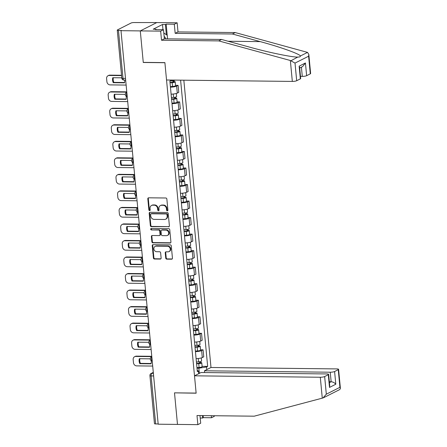 <?xml version="1.0" encoding="UTF-8"?>
<svg xmlns="http://www.w3.org/2000/svg" width="447" height="447" viewBox="0 0 447 447"><rect width="100%" height="100%" fill="white"/><g stroke="black" fill="none" stroke-linecap="round" stroke-linejoin="round"><path stroke-width="0.67" d="M167.307 210.822A0.749 0.648 -116.8 0 0 167.904 210.101L166.86 199.049A1.067 0.928 -116.8 0 0 165.809 197.999L148.672 197.809A1.067 0.928 -116.8 0 0 147.817 198.837L148.862 209.883A0.749 0.648 -116.8 0 0 150.198 209.9L150.058 208.47A3.414 2.967 -116.8 0 1 151.567 205.458A3.414 2.967 -116.8 0 1 152.79 205.179L154.221 205.195A3.414 2.967 -116.8 0 1 157.584 208.559L157.718 209.984A0.749 0.648 -116.8 0 0 159.048 210.001L158.914 208.57A3.414 2.967 -116.8 0 1 160.423 205.559A3.414 2.967 -116.8 0 1 161.646 205.279L163.077 205.296A3.414 2.967 -116.8 0 1 166.435 208.66L166.569 210.084A0.749 0.648 -116.8 0 0 167.307 210.822M165.736 258.098A1.067 0.928 -116.8 0 0 166.787 259.154L171.592 259.204A1.067 0.928 -116.8 0 0 172.447 258.176L171.29 245.906A1.067 0.928 -116.8 0 0 170.24 244.855L153.103 244.66A1.067 0.928 -116.8 0 0 152.248 245.688L153.405 257.958A1.067 0.928 -116.8 0 0 154.455 259.014L160.266 259.076A1.067 0.928 -116.8 0 0 161.121 258.048L160.624 252.795A1.067 0.928 -116.8 0 0 159.573 251.745L156.69 251.711A2.855 2.481 -116.8 0 1 153.997 249.487A2.855 2.481 -116.8 0 1 155.143 246.381A2.855 2.481 -116.8 0 1 156.165 246.146L167.446 246.275A2.855 2.481 -116.8 0 1 170.145 248.504A2.855 2.481 -116.8 0 1 169 251.605A2.855 2.481 -116.8 0 1 167.971 251.84L166.094 251.817A1.067 0.928 -116.8 0 0 165.239 252.851L165.736 258.098L166.217 257.858A1.067 0.928 -116.8 0 0 167.267 258.908L172.073 258.964A1.067 0.928 -116.8 0 0 172.196 258.958M308.821 54.4L310.626 73.509A3.263 0.665 174.6 0 1 310.291 73.85L308.62 56.21L308.821 54.4L307.514 52.388L235.234 32.564L178.007 31.91L177.146 22.803L156.78 22.568L140.291 30.904L143.275 62.479L164.904 62.725L196.132 393.092L174.503 392.846L177.487 424.421L158.188 424.197L120.992 30.687L121.472 30.441L118.466 30.407L123.003 78.404A2.174 0.983 90.7 0 0 123.936 80.091L125.663 80.114M125.506 78.432L123.003 78.404A2.174 0.441 -5.4 0 1 121.796 78.124L117.259 30.128A2.174 0.441 -5.4 0 1 117.488 29.899L131.088 23.021A2.174 0.441 -5.4 0 1 133.994 22.557L156.78 22.568L140.291 30.904L120.992 30.687M168.536 226.864A1.067 0.928 -116.8 0 0 169.391 225.83L168.228 213.56A1.067 0.928 -116.8 0 0 167.178 212.509L150.041 212.314A1.067 0.928 -116.8 0 0 149.192 213.342L150.348 225.618A1.067 0.928 -116.8 0 0 151.399 226.668L169.016 226.618A1.067 0.928 -116.8 0 0 169.139 226.612M169.759 229.73L170.922 242.006A1.067 0.928 -116.8 0 1 170.067 243.034L152.93 242.838A1.067 0.928 -116.8 0 1 151.879 241.788L151.382 236.536A1.067 0.928 -116.8 0 1 152.237 235.508L159.188 235.586A1.067 0.928 -116.8 0 0 160.037 234.558L159.708 231.071A1.067 0.928 -116.8 0 0 158.657 230.021L151.427 229.942A0.749 0.648 -116.8 0 1 151.287 228.484L168.709 228.68A1.067 0.928 -116.8 0 1 169.759 229.73M330.249 372.217A3.263 0.665 -5.4 0 0 334.596 371.524L335.803 384.236C334.563 382.755 333.015 381.928 331.149 381.755L330.249 372.217L204.452 370.792L210.99 367.484L183.834 80.192M158.165 423.952L155.662 423.924A2.174 0.441 174.6 0 1 154.461 423.639L149.924 375.642A2.174 0.441 -5.4 0 0 151.125 375.927L155.662 423.924M117.259 30.128A2.174 0.441 -5.4 0 0 118.466 30.407M171.1 94.166A5.001 1.017 -5.4 0 0 177.291 93.099L176.626 86.109A5.001 1.017 174.6 0 1 170.441 87.171M176.626 86.109L178.096 85.366L175.537 85.338M177.291 93.099L178.755 92.356L178.096 85.366M177.101 101.866L179.655 101.894L178.191 102.637A5.001 1.017 174.6 0 1 172 103.704M172.665 110.694A5.001 1.017 -5.4 0 0 178.85 109.627L180.32 108.889L179.655 101.894M178.666 118.394L181.219 118.421L179.755 119.165A5.001 1.017 174.6 0 1 173.565 120.232M174.224 127.222A5.001 1.017 -5.4 0 0 180.415 126.155L181.879 125.417L181.219 118.421M180.225 134.921L182.784 134.955L181.314 135.692A5.001 1.017 174.6 0 1 175.129 136.76M175.788 143.75A5.001 1.017 -5.4 0 0 181.974 142.688L183.443 141.945L182.784 134.955M181.789 151.455L184.343 151.483L182.879 152.22A5.001 1.017 174.6 0 1 176.688 153.287M177.353 160.283A5.001 1.017 -5.4 0 0 183.538 159.216L185.002 158.473L184.343 151.483M183.354 167.983L185.907 168.011L184.438 168.754A5.001 1.017 174.6 0 1 178.252 169.815M178.912 176.811A5.001 1.017 -5.4 0 0 185.103 175.744L186.567 175L185.907 168.011M184.913 184.51L187.466 184.538L186.002 185.281A5.001 1.017 174.6 0 1 179.811 186.349M180.476 193.339A5.001 1.017 -5.4 0 0 186.662 192.271L188.131 191.534L187.466 184.538M186.477 201.038L189.031 201.066L187.567 201.809A5.001 1.017 174.6 0 1 181.376 202.877M182.035 209.867A5.001 1.017 -5.4 0 0 188.226 208.799L189.69 208.062L189.031 201.066M188.036 217.566L190.595 217.6L189.126 218.337A5.001 1.017 174.6 0 1 182.94 219.404M183.6 226.394A5.001 1.017 -5.4 0 0 189.791 225.333L191.255 224.59L190.595 217.6M189.601 234.099L192.154 234.127L190.69 234.865A5.001 1.017 174.6 0 1 184.499 235.932M185.164 242.928A5.001 1.017 -5.4 0 0 191.35 241.861L192.819 241.117L192.154 234.127M191.165 250.627L193.719 250.655L192.255 251.398A5.001 1.017 174.6 0 1 186.064 252.46M186.723 259.456A5.001 1.017 -5.4 0 0 192.914 258.388L194.378 257.645L193.719 250.655M192.724 267.155L195.283 267.183L193.814 267.926A5.001 1.017 174.6 0 1 187.628 268.993M188.288 275.983A5.001 1.017 -5.4 0 0 194.473 274.916L195.942 274.179L195.283 267.183M194.289 283.683L196.842 283.711L195.378 284.454A5.001 1.017 174.6 0 1 189.187 285.521M189.852 292.511A5.001 1.017 -5.4 0 0 196.037 291.444L197.507 290.706L196.842 283.711M195.853 300.211L198.407 300.239L196.937 300.982A5.001 1.017 174.6 0 1 190.752 302.049M191.411 309.039A5.001 1.017 -5.4 0 0 197.602 307.977L199.066 307.234L198.407 300.239M197.412 316.739L199.965 316.772L198.502 317.51A5.001 1.017 174.6 0 1 192.316 318.577M192.975 325.572A5.001 1.017 -5.4 0 0 199.161 324.505L200.63 323.762L199.965 316.772M198.976 333.272L201.53 333.3L200.066 334.043A5.001 1.017 174.6 0 1 193.875 335.105M194.534 342.1A5.001 1.017 -5.4 0 0 200.725 341.033L202.189 340.29L201.53 333.3M200.541 349.8L203.094 349.828L201.625 350.571A5.001 1.017 174.6 0 1 195.44 351.638M196.099 358.628A5.001 1.017 -5.4 0 0 202.29 357.561L203.754 356.823L203.094 349.828M199.334 373.374L198.842 368.194L206.531 366.965L207.659 366.389L180.605 80.153M206.531 366.965L206.782 369.613M198.708 373.692L198.457 371.044L197.211 370.395M170.95 80.047L170.994 80.516L169.866 81.086L197.328 371.613L198.457 371.044M198.842 368.194L197.004 368.172M202.1 366.328L207.659 366.389M167.781 210.582A0.749 0.648 -116.8 0 1 167.049 209.844L166.915 208.414A3.414 2.967 -116.8 0 0 163.557 205.05L163.077 205.296M160.423 205.559L160.903 205.318A3.414 2.967 -116.8 0 1 162.127 205.033L163.557 205.05M151.567 205.458L152.047 205.218A3.414 2.967 -116.8 0 1 153.271 204.933L154.701 204.95A3.414 2.967 -116.8 0 1 158.065 208.313L158.199 209.744A0.749 0.648 -116.8 0 0 158.931 210.481M148.549 197.814A1.067 0.928 -116.8 0 0 148.298 198.591L149.343 209.643A0.749 0.648 -116.8 0 0 150.075 210.381M149.924 212.319A1.067 0.928 -116.8 0 0 149.672 213.102L150.829 225.372A1.067 0.928 -116.8 0 0 151.879 226.422L169.016 226.618M167.005 214.689A0.749 0.648 -116.8 0 0 166.273 213.951L151.226 213.783A0.749 0.648 -116.8 0 0 150.633 214.504L150.773 216.013A3.414 2.967 -116.8 0 0 154.137 219.376L164.418 219.488A3.414 2.967 -116.8 0 0 165.641 219.209A3.414 2.967 -116.8 0 0 167.15 216.197L167.005 214.689L167.485 214.448A0.749 0.648 -116.8 0 0 166.753 213.711L166.273 213.951M150.963 213.845L151.444 213.599A0.749 0.648 -116.8 0 1 151.712 213.537L166.753 213.711M165.641 219.209L166.122 218.969A3.414 2.967 -116.8 0 0 167.631 215.951L167.15 216.197M167.485 214.448L167.631 215.951M152.114 235.513A1.067 0.928 -116.8 0 0 151.863 236.295L152.36 241.548A1.067 0.928 -116.8 0 0 153.41 242.598L170.547 242.788A1.067 0.928 -116.8 0 0 170.67 242.782M159.568 235.496L160.048 235.256A1.067 0.928 -116.8 0 0 160.518 234.312L160.188 230.831A1.067 0.928 -116.8 0 0 159.138 229.78L151.427 229.942M151.287 228.484A0.749 0.648 -116.8 0 0 151.907 229.697M166.396 235.67A2.855 2.481 -116.8 0 0 167.424 235.435A2.855 2.481 -116.8 0 0 168.569 232.328A2.855 2.481 -116.8 0 0 165.871 230.104L161.898 230.06A1.067 0.928 -116.8 0 0 161.043 231.088L161.373 234.574A1.067 0.928 -116.8 0 0 162.423 235.625L166.396 235.67M167.424 235.435L167.904 235.189A2.855 2.481 -116.8 0 0 169.05 232.088A2.855 2.481 -116.8 0 0 166.351 229.859L165.871 230.104M161.512 230.144L161.993 229.903A1.067 0.928 -116.8 0 1 162.378 229.814L166.351 229.859M165.971 251.829A1.067 0.928 -116.8 0 0 165.72 252.605L166.217 257.858M169 251.605L169.48 251.365A2.855 2.481 -116.8 0 0 170.625 248.258A2.855 2.481 -116.8 0 0 167.927 246.034L167.446 246.275M155.143 246.381L155.623 246.141A2.855 2.481 -116.8 0 1 156.646 245.906L167.927 246.034M152.98 244.665A1.067 0.928 -116.8 0 0 152.729 245.448L153.885 257.718A1.067 0.928 -116.8 0 0 154.936 258.768L160.747 258.835A1.067 0.928 -116.8 0 0 160.87 258.83M170 82.516L173.799 81.963L173.078 81.795L173.704 81.477A2.716 0.553 -5.4 0 1 175.207 81.829L175.57 85.645A2.716 0.553 -5.4 0 1 172.542 86.483L170.385 86.623M170.028 82.807L172.179 82.667A2.716 0.553 -5.4 0 0 175.207 81.829M121.768 77.823L112.778 77.722A6.794 5.9 -116.8 0 0 113.247 82.701L124.484 82.829A6.794 5.9 -116.8 0 0 124.668 80.102M172.983 80.767L173.123 82.265M121.562 75.599L109.213 75.459A3.263 2.833 -116.8 0 0 108.045 75.727A3.263 2.833 -116.8 0 0 106.604 78.605L106.894 81.678A3.263 2.833 -116.8 0 0 110.107 84.891L126.132 85.07M170.05 80.996L172.011 80.868A2.716 0.553 -5.4 0 0 175.028 80.091M124.562 82.505L113.873 82.388L113.247 82.701M113.326 77.728A6.794 5.9 -116.8 0 0 113.873 82.388M108.045 75.727L108.666 75.409A3.263 2.833 63.2 0 1 109.839 75.141L109.213 75.459M121.528 75.275L109.839 75.141M173.626 80.656L173.704 81.477M171.564 99.05L175.364 98.491L174.643 98.323L175.269 98.005A2.716 0.553 -5.4 0 1 176.772 98.357L177.129 102.173A2.716 0.553 -5.4 0 1 174.101 103.011L171.95 103.151M171.587 99.335L173.743 99.195A2.716 0.553 -5.4 0 0 176.772 98.357M125.294 94.373L114.343 94.25A6.794 5.9 -116.8 0 0 114.812 99.228L126.048 99.357A6.794 5.9 -116.8 0 0 126.16 96.211M174.542 97.295L174.688 98.793M126.803 92.171L110.778 91.987A3.263 2.833 -116.8 0 0 109.604 92.255A3.263 2.833 -116.8 0 0 108.168 95.133L108.459 98.206A3.263 2.833 -116.8 0 0 111.666 101.419L127.697 101.598M171.419 97.535L173.57 97.396A2.716 0.553 -5.4 0 0 176.599 96.558L176.308 93.468M126.127 99.038L115.438 98.916L114.812 99.228M114.885 94.256A6.794 5.9 -116.8 0 0 115.438 98.916M109.604 92.255L110.23 91.942A3.263 2.833 63.2 0 1 111.404 91.674L110.778 91.987M126.775 91.847L111.404 91.674M175.19 97.183L175.269 98.005M173.123 115.577L176.928 115.019L176.202 114.851L176.828 114.533A2.716 0.553 -5.4 0 1 178.331 114.885L178.694 118.701A2.716 0.553 -5.4 0 1 175.665 119.539L173.514 119.679M173.151 115.868L175.302 115.723A2.716 0.553 -5.4 0 0 178.331 114.885M126.853 110.906L115.902 110.778A6.794 5.9 -116.8 0 0 116.376 115.762L127.607 115.885A6.794 5.9 -116.8 0 0 127.725 112.739M176.107 113.823L176.247 115.32M128.367 108.699L112.337 108.515A3.263 2.833 -116.8 0 0 111.169 108.783A3.263 2.833 -116.8 0 0 109.727 111.661L110.018 114.734A3.263 2.833 -116.8 0 0 113.231 117.947L129.256 118.131M172.983 114.063L175.135 113.924A2.716 0.553 -5.4 0 0 178.163 113.085L177.872 109.996M127.691 115.566L116.997 115.443L116.376 115.762M116.449 110.783A6.794 5.9 -116.8 0 0 116.997 115.443M111.169 108.783L111.795 108.47A3.263 2.833 63.2 0 1 112.962 108.202L112.337 108.515M128.334 108.375L112.962 108.202M176.749 113.711L176.828 114.533M290.354 60.507L295.014 63.083L296.685 80.728A3.263 0.665 174.6 0 1 292.332 81.421L290.354 60.507L218.745 40.895L161.518 40.247L160.657 31.134L140.291 30.904L143.263 62.373L164.893 62.619L166.535 79.996L292.332 81.421M162.976 29.698L162.484 24.496L153.209 29.189L156.115 29.217L155.349 29.608L163.496 29.703L164.356 38.811L221.578 39.465L249.404 47.08C269.016 52.567 293.327 57.534 298.266 57.065C299.775 57.015 300.473 56.663 300.362 56.004C300.105 54.109 280.129 46.952 260.215 41.616L232.395 33.994L175.174 33.346L174.313 24.233L166.167 24.144L167.217 35.307M297.736 57.065L291.114 60.68M221.578 39.465L218.745 40.895M163.496 29.703L160.657 31.134M164.356 38.811L161.518 40.247M310.291 73.85L306.636 75.694A3.263 0.665 174.6 0 1 302.284 76.392L301.412 67.167M300.468 76.37L302.284 76.392M162.484 24.496L165.396 24.529L166.167 24.144M177.146 22.803L174.313 24.233M178.007 31.91L175.174 33.346M235.234 32.564L232.395 33.994M300.339 78.879L299.138 66.167L299.613 67.29L300.675 78.538A3.263 0.665 174.6 0 1 300.339 78.879L296.685 80.728M156.115 29.217L156.154 29.619M166.357 34.721L165.396 24.529M299.68 68.039L302.68 66.525L305.435 62.982L306.636 75.694M203.167 415.609L203.363 417.654L211.509 417.749L211.314 415.699M211.509 417.749L214.348 416.313L214.292 415.732M194.501 375.821L320.298 377.246A3.263 0.665 -5.4 0 0 324.651 376.553L328.299 374.703A3.263 0.665 -5.4 0 0 328.64 374.362A3.263 0.665 -5.4 0 0 326.835 373.943L201.038 372.513L194.501 375.821L196.144 393.198L174.721 392.846M200.2 418.018L202.592 418.046L202.362 415.598M324.651 376.553L326.316 394.193L322.997 397.964L254.22 416.185L196.998 415.537L197.859 424.65L200.692 423.214L199.971 415.57M197.859 424.65L177.487 424.421L174.514 392.952M203.363 417.654L202.592 418.046M334.596 371.524L338.25 369.675A3.263 0.665 -5.4 0 0 338.591 369.334A3.263 0.665 -5.4 0 0 336.787 368.915L210.99 367.484M204.62 372.558L204.452 370.792M329.422 382.626L331.149 381.755L329.333 381.732M338.591 369.334L340.396 388.443L339.798 389.527L323.561 397.735M328.64 374.362L329.702 385.616L329.506 387.42L328.299 374.703M340.396 388.443L339.921 387.314L338.25 369.675M163.803 32.972L167.234 35.319L167.564 38.85M165.787 38.828A7.068 3.19 90.7 0 0 164.133 36.464M174.688 132.105L178.487 131.547L177.766 131.379L178.392 131.066A2.716 0.553 -5.4 0 1 179.895 131.418L180.258 135.229A2.716 0.553 -5.4 0 1 177.224 136.067L175.073 136.212M174.716 132.396L176.867 132.251A2.716 0.553 -5.4 0 0 179.895 131.418M128.418 127.434L117.466 127.311A6.794 5.9 -116.8 0 0 117.935 132.29L129.172 132.418A6.794 5.9 -116.8 0 0 129.289 129.267M177.671 130.351L177.811 131.848M129.926 125.227L113.901 125.043A3.263 2.833 -116.8 0 0 112.728 125.311A3.263 2.833 -116.8 0 0 111.292 128.188L111.582 131.262A3.263 2.833 -116.8 0 0 114.795 134.474L130.82 134.659M174.542 130.591L176.694 130.451A2.716 0.553 -5.4 0 0 179.728 129.613L179.431 126.523M129.25 132.094L118.561 131.971L117.935 132.29M118.008 127.317A6.794 5.9 -116.8 0 0 118.561 131.971M112.728 125.311L113.354 124.998A3.263 2.833 63.2 0 1 114.527 124.73L113.901 125.043M129.898 124.903L114.527 124.73M178.314 130.239L178.392 131.066M176.247 148.633L180.052 148.08L179.331 147.907L179.951 147.594A2.716 0.553 -5.4 0 1 181.46 147.946L181.817 151.757A2.716 0.553 -5.4 0 1 178.789 152.595L176.638 152.74M176.274 148.924L178.431 148.784A2.716 0.553 -5.4 0 0 181.46 147.946M129.982 143.962L119.031 143.839A6.794 5.9 -116.8 0 0 119.5 148.817L130.731 148.946A6.794 5.9 -116.8 0 0 130.848 145.795M179.23 146.879L179.376 148.376M131.491 141.755L115.466 141.576A3.263 2.833 -116.8 0 0 114.292 141.844A3.263 2.833 -116.8 0 0 112.856 144.722L113.147 147.795A3.263 2.833 -116.8 0 0 116.354 151.002L132.379 151.187M176.107 147.124L178.258 146.979A2.716 0.553 -5.4 0 0 181.286 146.141L180.996 143.051M130.815 148.622L120.126 148.499L119.5 148.817M119.572 143.845A6.794 5.9 -116.8 0 0 120.126 148.499M114.292 141.844L114.918 141.526A3.263 2.833 63.2 0 1 116.086 141.258L115.466 141.576M131.457 141.431L116.086 141.258M179.878 146.772L179.951 147.594M177.811 165.161L181.611 164.608L180.89 164.44L181.516 164.122A2.716 0.553 -5.4 0 1 183.019 164.474L183.382 168.29A2.716 0.553 -5.4 0 1 180.353 169.128L178.202 169.268M177.839 165.451L179.99 165.312A2.716 0.553 -5.4 0 0 183.019 164.474M131.541 160.49L120.589 160.367A6.794 5.9 -116.8 0 0 121.059 165.345L132.295 165.474A6.794 5.9 -116.8 0 0 132.413 162.328M180.795 163.412L180.934 164.909M133.055 158.283L117.025 158.104A3.263 2.833 -116.8 0 0 115.857 158.372A3.263 2.833 -116.8 0 0 114.415 161.25L114.706 164.323A3.263 2.833 -116.8 0 0 117.919 167.536L133.944 167.714M177.671 163.652L179.823 163.513A2.716 0.553 -5.4 0 0 182.851 162.674L182.555 159.579M132.379 165.15L121.685 165.032L121.059 165.345M121.137 160.372A6.794 5.9 -116.8 0 0 121.685 165.032M115.857 158.372L116.483 158.054A3.263 2.833 63.2 0 1 117.65 157.785L117.025 158.104M133.022 157.964L117.65 157.785M181.437 163.3L181.516 164.122M179.376 181.694L183.175 181.136L182.454 180.968L183.08 180.649A2.716 0.553 -5.4 0 1 184.583 181.001L184.941 184.818A2.716 0.553 -5.4 0 1 181.912 185.656L179.761 185.796M179.403 181.979L181.555 181.84A2.716 0.553 -5.4 0 0 184.583 181.001M133.105 177.018L122.154 176.895A6.794 5.9 -116.8 0 0 122.623 181.873L133.86 182.002A6.794 5.9 -116.8 0 0 133.977 178.856M182.354 179.94L182.499 181.437M134.614 174.816L118.589 174.632A3.263 2.833 -116.8 0 0 117.416 174.9A3.263 2.833 -116.8 0 0 115.98 177.777L116.27 180.851A3.263 2.833 -116.8 0 0 119.478 184.063L135.508 184.242M179.23 180.18L181.381 180.04A2.716 0.553 -5.4 0 0 184.41 179.202L184.119 176.112M133.938 181.683L123.249 181.56L122.623 181.873M122.696 176.9A6.794 5.9 -116.8 0 0 123.249 181.56M117.416 174.9L118.042 174.587A3.263 2.833 63.2 0 1 119.215 174.319L118.589 174.632M134.586 174.492L119.215 174.319M183.002 179.828L183.08 180.649M180.934 198.222L184.74 197.663L184.013 197.496L184.639 197.177A2.716 0.553 -5.4 0 1 186.148 197.529L186.505 201.346A2.716 0.553 -5.4 0 1 183.477 202.184L181.326 202.323M180.962 198.513L183.114 198.367A2.716 0.553 -5.4 0 0 186.148 197.529M134.67 193.551L123.718 193.422A6.794 5.9 -116.8 0 0 124.188 198.407L135.419 198.529A6.794 5.9 -116.8 0 0 135.536 195.384M183.918 196.468L184.058 197.965M136.179 191.344L120.154 191.16A3.263 2.833 -116.8 0 0 118.98 191.428A3.263 2.833 -116.8 0 0 117.544 194.305L117.835 197.378A3.263 2.833 -116.8 0 0 121.042 200.591L137.067 200.776M180.795 196.708L182.946 196.568A2.716 0.553 -5.4 0 0 185.974 195.73L185.684 192.64M135.502 198.211L124.814 198.088L124.188 198.407M124.26 193.428A6.794 5.9 -116.8 0 0 124.814 198.088M118.98 191.428L119.606 191.115A3.263 2.833 63.2 0 1 120.774 190.847L120.154 191.16M136.145 191.02L120.774 190.847M184.561 196.356L184.639 197.177M182.499 214.75L186.298 214.191L185.578 214.024L186.203 213.711A2.716 0.553 -5.4 0 1 187.706 214.063L188.07 217.873A2.716 0.553 -5.4 0 1 185.041 218.712L182.884 218.851M182.527 215.041L184.678 214.895A2.716 0.553 -5.4 0 0 187.706 214.063M136.229 210.079L125.277 209.956A6.794 5.9 -116.8 0 0 125.747 214.934L136.983 215.063A6.794 5.9 -116.8 0 0 137.1 211.912M185.483 212.995L185.622 214.493M137.737 207.872L121.713 207.687A3.263 2.833 -116.8 0 0 120.545 207.956A3.263 2.833 -116.8 0 0 119.103 210.833L119.394 213.906A3.263 2.833 -116.8 0 0 122.607 217.119L138.631 217.303M182.354 213.236L184.51 213.096A2.716 0.553 -5.4 0 0 187.539 212.258L187.243 209.168M137.061 214.739L126.372 214.616L125.747 214.934M125.825 209.961A6.794 5.9 -116.8 0 0 126.372 214.616M120.545 207.956L121.165 207.643A3.263 2.833 63.2 0 1 122.338 207.374L121.713 207.687M137.71 207.548L122.338 207.374M186.125 212.884L186.203 213.711M184.063 231.278L187.863 230.725L187.142 230.551L187.768 230.239A2.716 0.553 -5.4 0 1 189.271 230.591L189.629 234.401A2.716 0.553 -5.4 0 1 186.6 235.239L184.449 235.385M184.091 231.568L186.243 231.429A2.716 0.553 -5.4 0 0 189.271 230.591M137.793 226.607L126.842 226.484A6.794 5.9 -116.8 0 0 127.311 231.462L138.548 231.591A6.794 5.9 -116.8 0 0 138.659 228.439M187.042 229.523L187.187 231.021M139.302 224.4L123.277 224.221A3.263 2.833 -116.8 0 0 122.104 224.489A3.263 2.833 -116.8 0 0 120.668 227.367L120.958 230.44A3.263 2.833 -116.8 0 0 124.165 233.647L140.196 233.831M183.918 229.769L186.069 229.624A2.716 0.553 -5.4 0 0 189.098 228.786L188.807 225.696M138.626 231.267L127.937 231.144L127.311 231.462M127.384 226.489A6.794 5.9 -116.8 0 0 127.937 231.144M122.104 224.489L122.729 224.17A3.263 2.833 63.2 0 1 123.903 223.902L123.277 224.221M139.274 224.076L123.903 223.902M187.69 229.417L187.768 230.239M185.622 247.806L189.427 247.252L188.701 247.085L189.327 246.766A2.716 0.553 -5.4 0 1 190.83 247.118L191.193 250.935A2.716 0.553 -5.4 0 1 188.165 251.773L186.013 251.912M185.65 248.096L187.801 247.956A2.716 0.553 -5.4 0 0 190.83 247.118M139.358 243.134L128.401 243.012A6.794 5.9 -116.8 0 0 128.876 247.99L140.107 248.119A6.794 5.9 -116.8 0 0 140.224 244.973M188.606 246.057L188.746 247.554M140.866 240.927L124.836 240.749A3.263 2.833 -116.8 0 0 123.668 241.017A3.263 2.833 -116.8 0 0 122.227 243.894L122.517 246.967A3.263 2.833 -116.8 0 0 125.73 250.18L141.755 250.359M185.483 246.297L187.634 246.152A2.716 0.553 -5.4 0 0 190.662 245.319L190.372 242.224M140.19 247.794L129.496 247.677L128.876 247.99M128.948 243.017A6.794 5.9 -116.8 0 0 129.496 247.677M123.668 241.017L124.294 240.698A3.263 2.833 63.2 0 1 125.462 240.43L124.836 240.749M140.833 240.609L125.462 240.43M189.249 245.945L189.327 246.766M187.187 264.339L190.986 263.78L190.266 263.613L190.891 263.294A2.716 0.553 -5.4 0 1 192.394 263.646L192.758 267.462A2.716 0.553 -5.4 0 1 189.729 268.301L187.572 268.44M187.215 264.624L189.366 264.484A2.716 0.553 -5.4 0 0 192.394 263.646M140.917 259.662L129.965 259.539A6.794 5.9 -116.8 0 0 130.435 264.518L141.671 264.646A6.794 5.9 -116.8 0 0 141.788 261.501M190.171 262.585L190.31 264.082M142.425 257.461L126.4 257.276A3.263 2.833 -116.8 0 0 125.233 257.545A3.263 2.833 -116.8 0 0 123.791 260.422L124.082 263.495A3.263 2.833 -116.8 0 0 127.294 266.708L143.319 266.887M187.042 262.825L189.198 262.685A2.716 0.553 -5.4 0 0 192.227 261.847L191.931 258.757M141.749 264.328L131.06 264.205L130.435 264.518M130.507 259.545A6.794 5.9 -116.8 0 0 131.06 264.205M125.233 257.545L125.853 257.226A3.263 2.833 63.2 0 1 127.026 256.964L126.4 257.276M142.397 257.137L127.026 256.964M190.813 262.473L190.891 263.294M188.751 280.867L192.551 280.308L191.83 280.14L192.45 279.822A2.716 0.553 -5.4 0 1 193.959 280.174L194.316 283.99A2.716 0.553 -5.4 0 1 191.288 284.828L189.137 284.968M188.774 281.157L190.93 281.012A2.716 0.553 -5.4 0 0 193.959 280.174M142.481 276.196L131.53 276.067A6.794 5.9 -116.8 0 0 131.999 281.051L143.23 281.174A6.794 5.9 -116.8 0 0 143.347 278.028M191.729 279.112L191.875 280.61M143.99 273.989L127.965 273.804A3.263 2.833 -116.8 0 0 126.792 274.072A3.263 2.833 -116.8 0 0 125.356 276.95L125.646 280.023A3.263 2.833 -116.8 0 0 128.853 283.236L144.878 283.42M188.606 279.353L190.757 279.213A2.716 0.553 -5.4 0 0 193.786 278.375L193.495 275.285M143.314 280.856L132.625 280.733L131.999 281.051M132.072 276.073A6.794 5.9 -116.8 0 0 132.625 280.733M126.792 274.072L127.417 273.76A3.263 2.833 63.2 0 1 128.591 273.491L127.965 273.804M143.956 273.665L128.591 273.491M192.378 279.001L192.45 279.822M190.31 297.395L194.11 296.836L193.389 296.668L194.015 296.355A2.716 0.553 -5.4 0 1 195.518 296.707L195.881 300.518A2.716 0.553 -5.4 0 1 192.853 301.356L190.701 301.496M190.338 297.685L192.489 297.54A2.716 0.553 -5.4 0 0 195.518 296.707M144.04 292.724L133.089 292.595A6.794 5.9 -116.8 0 0 133.564 297.579L144.794 297.708A6.794 5.9 -116.8 0 0 144.912 294.556M193.294 295.64L193.434 297.138M145.554 290.516L129.524 290.332A3.263 2.833 -116.8 0 0 128.356 290.6A3.263 2.833 -116.8 0 0 126.914 293.478L127.205 296.551A3.263 2.833 -116.8 0 0 130.418 299.764L146.443 299.948M190.171 295.88L192.322 295.741A2.716 0.553 -5.4 0 0 195.35 294.903L195.06 291.813M144.878 297.384L134.184 297.261L133.564 297.579M133.636 292.606A6.794 5.9 -116.8 0 0 134.184 297.261M128.356 290.6L128.982 290.287A3.263 2.833 63.2 0 1 130.15 290.019L129.524 290.332M145.521 290.192L130.15 290.019M193.937 295.528L194.015 296.355M191.875 313.923L195.674 313.369L194.953 313.196L195.579 312.883A2.716 0.553 -5.4 0 1 197.082 313.235L197.44 317.046A2.716 0.553 -5.4 0 1 194.411 317.884L192.26 318.029M191.903 314.213L194.054 314.073A2.716 0.553 -5.4 0 0 197.082 313.235M145.605 309.251L134.653 309.128A6.794 5.9 -116.8 0 0 135.123 314.107L146.359 314.235A6.794 5.9 -116.8 0 0 146.476 311.084M194.858 312.168L194.998 313.665M147.113 307.044L131.088 306.865A3.263 2.833 -116.8 0 0 129.915 307.134A3.263 2.833 -116.8 0 0 128.479 310.011L128.77 313.084A3.263 2.833 -116.8 0 0 131.977 316.292L148.007 316.476M191.729 312.414L193.881 312.269A2.716 0.553 -5.4 0 0 196.909 311.43L196.619 308.341M146.437 313.911L135.748 313.788L135.123 314.107M135.195 309.134A6.794 5.9 -116.8 0 0 135.748 313.788M129.915 307.134L130.541 306.815A3.263 2.833 63.2 0 1 131.714 306.547L131.088 306.865M147.085 306.72L131.714 306.547M195.501 312.062L195.579 312.883M193.434 330.45L197.239 329.897L196.518 329.73L197.138 329.411A2.716 0.553 -5.4 0 1 198.647 329.763L199.004 333.579A2.716 0.553 -5.4 0 1 195.976 334.417L193.825 334.557M193.462 330.741L195.618 330.601A2.716 0.553 -5.4 0 0 198.647 329.763M147.169 325.779L136.218 325.656A6.794 5.9 -116.8 0 0 136.687 330.635L147.918 330.763A6.794 5.9 -116.8 0 0 148.035 327.617M196.417 328.701L196.563 330.199M148.678 323.572L132.653 323.393A3.263 2.833 -116.8 0 0 131.479 323.662A3.263 2.833 -116.8 0 0 130.043 326.539L130.334 329.612A3.263 2.833 -116.8 0 0 133.541 332.825L149.566 333.004M193.294 328.942L195.445 328.796A2.716 0.553 -5.4 0 0 198.474 327.964L198.183 324.868M148.002 330.439L137.313 330.322L136.687 330.635M136.76 325.662A6.794 5.9 -116.8 0 0 137.313 330.322M131.479 323.662L132.105 323.343A3.263 2.833 63.2 0 1 133.273 323.075L132.653 323.393M148.644 323.254L133.273 323.075M197.06 328.59L197.138 329.411M194.998 346.984L198.798 346.425L198.077 346.257L198.703 345.939A2.716 0.553 -5.4 0 1 200.206 346.291L200.569 350.107A2.716 0.553 -5.4 0 1 197.54 350.945L195.389 351.085M195.026 347.269L197.177 347.129A2.716 0.553 -5.4 0 0 200.206 346.291M148.728 342.307L137.777 342.184A6.794 5.9 -116.8 0 0 138.246 347.163L149.482 347.291A6.794 5.9 -116.8 0 0 149.6 344.145M197.982 345.229L198.122 346.727M150.237 340.106L134.212 339.921A3.263 2.833 -116.8 0 0 133.044 340.189A3.263 2.833 -116.8 0 0 131.602 343.067L131.893 346.14A3.263 2.833 -116.8 0 0 135.106 349.353L151.131 349.532M194.858 345.47L197.01 345.33A2.716 0.553 -5.4 0 0 200.038 344.492L199.742 341.402M149.561 346.973L138.872 346.85L138.246 347.163M138.324 342.19A6.794 5.9 -116.8 0 0 138.872 346.85M133.044 340.189L133.67 339.871A3.263 2.833 63.2 0 1 134.838 339.608L134.212 339.921M150.209 339.781L134.838 339.608M198.624 345.118L198.703 345.939M196.563 363.512L200.362 362.953L199.641 362.785L200.267 362.467A2.716 0.553 -5.4 0 1 201.77 362.819L202.128 366.635A2.716 0.553 -5.4 0 1 199.099 367.473L196.948 367.613M196.591 363.802L198.742 363.657A2.716 0.553 -5.4 0 0 201.77 362.819M150.293 358.84L139.341 358.712A6.794 5.9 -116.8 0 0 139.81 363.696L151.047 363.819A6.794 5.9 -116.8 0 0 151.159 360.673M199.541 361.757L199.686 363.255M151.801 356.633L135.776 356.449A3.263 2.833 -116.8 0 0 134.603 356.717A3.263 2.833 -116.8 0 0 133.167 359.595L133.457 362.668A3.263 2.833 -116.8 0 0 136.665 365.881L152.695 366.059M196.417 361.997L198.569 361.858A2.716 0.553 -5.4 0 0 201.597 361.02L201.306 357.93M151.125 363.5L140.436 363.377L139.81 363.696M139.883 358.717A6.794 5.9 -116.8 0 0 140.436 363.377M134.603 356.717L135.229 356.404A3.263 2.833 63.2 0 1 136.402 356.136L135.776 356.449M151.773 356.309L136.402 356.136M200.189 361.645L200.267 362.467M153.31 372.602L151.885 373.318A2.174 0.983 90.7 0 0 151.125 375.927L153.628 375.955M153.382 373.334L151.885 373.318A2.174 1.889 63.2 0 0 151.108 373.496A2.174 2.174 0 0 0 149.924 375.642M200.725 341.033L200.066 334.043M199.161 324.505L198.502 317.51M197.602 307.977L196.937 300.982M196.037 291.444L195.378 284.454M194.473 274.916L193.814 267.926M192.914 258.388L192.255 251.398M191.35 241.861L190.69 234.865M189.791 225.333L189.126 218.337M188.226 208.799L187.567 201.809M186.662 192.271L186.002 185.281M185.103 175.744L184.438 168.754M183.538 159.216L182.879 152.22M181.974 142.688L181.314 135.692M180.415 126.155L179.755 119.165M178.85 109.627L178.191 102.637M202.29 357.561L201.625 350.571M126.859 92.786A2.174 0.983 90.7 0 0 126.507 94.954A2.174 0.983 90.7 0 0 127.222 96.586M126.819 92.361L126.484 92.529A2.174 1.889 63.2 0 1 126.825 92.4M128.423 109.314A2.174 0.983 90.7 0 0 128.065 111.482A2.174 0.983 90.7 0 0 128.781 113.113M129.988 125.842A2.174 0.983 90.7 0 0 129.63 128.015A2.174 0.983 90.7 0 0 130.345 129.641M131.547 142.369A2.174 0.983 90.7 0 0 131.189 144.543A2.174 0.983 90.7 0 0 131.91 146.175M133.111 158.897A2.174 0.983 90.7 0 0 132.753 161.071A2.174 0.983 90.7 0 0 133.469 162.702M134.676 175.431A2.174 0.983 90.7 0 0 134.318 177.599A2.174 0.983 90.7 0 0 135.033 179.23M136.234 191.959A2.174 0.983 90.7 0 0 135.877 194.127A2.174 0.983 90.7 0 0 136.592 195.758M137.799 208.486A2.174 0.983 90.7 0 0 137.441 210.66A2.174 0.983 90.7 0 0 138.157 212.286M139.358 225.014A2.174 0.983 90.7 0 0 139.006 227.188A2.174 0.983 90.7 0 0 139.721 228.819M140.922 241.542A2.174 0.983 90.7 0 0 140.565 243.716A2.174 0.983 90.7 0 0 141.28 245.347M142.487 258.075A2.174 0.983 90.7 0 0 142.129 260.243A2.174 0.983 90.7 0 0 142.844 261.875M144.046 274.603A2.174 0.983 90.7 0 0 143.688 276.771A2.174 0.983 90.7 0 0 144.409 278.403M145.61 291.131A2.174 0.983 90.7 0 0 145.253 293.305A2.174 0.983 90.7 0 0 145.968 294.931M147.175 307.659A2.174 0.983 90.7 0 0 146.817 309.832A2.174 0.983 90.7 0 0 147.532 311.458M148.734 324.187A2.174 0.983 90.7 0 0 148.376 326.36A2.174 0.983 90.7 0 0 149.097 327.992M150.298 340.715A2.174 0.983 90.7 0 0 149.941 342.888A2.174 0.983 90.7 0 0 150.656 344.52M151.857 357.248A2.174 0.983 90.7 0 0 151.505 359.416A2.174 0.983 90.7 0 0 152.22 361.047M128.384 108.889L128.049 109.057A2.174 1.889 63.2 0 1 128.39 108.928M129.943 125.417L129.608 125.585A2.174 1.889 63.2 0 1 129.948 125.462M131.507 141.945L131.172 142.118A2.174 1.889 63.2 0 1 131.513 141.99M133.072 158.473L132.737 158.646A2.174 1.889 63.2 0 1 133.072 158.517M134.631 175.006L134.296 175.174A2.174 1.889 63.2 0 1 134.636 175.045M136.195 191.534L135.86 191.702A2.174 1.889 63.2 0 1 136.201 191.573M137.76 208.062L137.419 208.229A2.174 1.889 63.2 0 1 137.76 208.106M139.319 224.59L138.983 224.763A2.174 1.889 63.2 0 1 139.324 224.634M140.883 241.117L140.548 241.291A2.174 1.889 63.2 0 1 140.889 241.162M142.448 257.651L142.107 257.818A2.174 1.889 63.2 0 1 142.448 257.69M144.007 274.179L143.671 274.346A2.174 1.889 63.2 0 1 144.012 274.218M145.571 290.706L145.236 290.874A2.174 1.889 63.2 0 1 145.571 290.751M147.13 307.234L146.795 307.407A2.174 1.889 63.2 0 1 147.136 307.279M148.695 323.762L148.359 323.935A2.174 1.889 63.2 0 1 148.7 323.807M150.259 340.296L149.924 340.463A2.174 1.889 63.2 0 1 150.259 340.335M151.818 356.823L151.483 356.991A2.174 1.889 63.2 0 1 151.824 356.862M166.915 208.414L166.435 208.66M162.127 205.033L161.646 205.279M158.199 209.744L157.718 209.984M158.065 208.313L157.584 208.559M154.701 204.95L154.221 205.195M153.271 204.933L152.79 205.179M149.343 209.643L148.862 209.883M148.298 198.591L147.817 198.837M167.049 209.844L166.569 210.084M151.879 226.422L151.399 226.668M150.829 225.372L150.348 225.618M149.672 213.102L149.192 213.342M151.712 213.537L151.226 213.783M170.547 242.788L170.067 243.034M153.41 242.598L152.93 242.838M152.36 241.548L151.879 241.788M151.863 236.295L151.382 236.536M160.518 234.312L160.037 234.558M160.188 230.831L159.708 231.071M159.138 229.78L158.657 230.021M162.378 229.814L161.898 230.06M165.72 252.605L165.239 252.851M156.646 245.906L156.165 246.146M160.747 258.835L160.266 259.076M154.936 258.768L154.455 259.014M153.885 257.718L153.405 257.958M152.729 245.448L152.248 245.688M172.073 258.964L171.592 259.204M167.267 258.908L166.787 259.154M172.179 82.667L172.542 86.483M171.933 80.058L172.011 80.868M173.743 99.195L174.101 103.011M173.252 94.032L173.57 97.396M175.302 115.723L175.665 119.539M174.816 110.56L175.135 113.924M300.362 56.004L307.514 52.388M308.62 56.21L295.014 63.083M299.138 66.167L305.435 62.982M228.11 41.253L260.215 41.616M326.316 394.193L339.921 387.314M335.803 384.236L329.506 387.42M322.276 398.165L320.298 377.246M176.867 132.251L177.224 136.067M176.381 127.088L176.694 130.451M178.431 148.784L178.789 152.595M177.94 143.616L178.258 146.979M179.99 165.312L180.353 169.128M179.504 160.149L179.823 163.513M181.555 181.84L181.912 185.656M181.063 176.677L181.381 180.04M183.114 198.367L183.477 202.184M182.627 193.205L182.946 196.568M184.678 214.895L185.041 218.712M184.192 209.732L184.51 213.096M186.243 231.429L186.6 235.239M185.751 226.26L186.069 229.624M187.801 247.956L188.165 251.773M187.315 242.788L187.634 246.152M189.366 264.484L189.729 268.301M188.88 259.321L189.198 262.685M190.93 281.012L191.288 284.828M190.439 275.849L190.757 279.213M192.489 297.54L192.853 301.356M192.003 292.377L192.322 295.741M194.054 314.073L194.411 317.884M193.568 308.905L193.881 312.269M195.618 330.601L195.976 334.417M195.127 325.433L195.445 328.796M197.177 347.129L197.54 350.945M196.691 341.966L197.01 345.33M198.742 363.657L199.099 367.473M198.25 358.494L198.569 361.858M126.484 92.529A2.174 2.174 0 0 0 127.222 96.63M128.049 109.057A2.174 2.174 0 0 0 128.786 113.158M129.608 125.585A2.174 2.174 0 0 0 130.351 129.686M131.172 142.118A2.174 2.174 0 0 0 131.91 146.219M132.737 158.646A2.174 2.174 0 0 0 133.474 162.747M134.296 175.174A2.174 2.174 0 0 0 135.039 179.275M135.86 191.702A2.174 2.174 0 0 0 136.598 195.803M137.419 208.229A2.174 2.174 0 0 0 138.162 212.331M138.983 224.763A2.174 2.174 0 0 0 139.727 228.864M140.548 241.291A2.174 2.174 0 0 0 141.286 245.392M142.107 257.818A2.174 2.174 0 0 0 142.85 261.92M143.671 274.346A2.174 2.174 0 0 0 144.409 278.447M145.236 290.874A2.174 2.174 0 0 0 145.973 294.975M146.795 307.407A2.174 2.174 0 0 0 147.538 311.509M148.359 323.935A2.174 2.174 0 0 0 149.097 328.037M149.924 340.463A2.174 2.174 0 0 0 150.661 344.564M151.483 356.991A2.174 2.174 0 0 0 152.226 361.092M151.108 373.496L153.293 372.396M121.796 78.124A2.174 2.174 0 0 0 123.936 80.091"/></g></svg>
